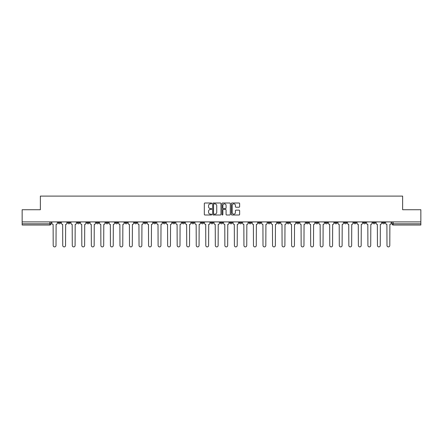 <?xml version="1.0" encoding="UTF-8"?>
<svg xmlns="http://www.w3.org/2000/svg" width="443" height="443" viewBox="0 0 443 443"><rect width="100%" height="100%" fill="white"/><g stroke="black" fill="none" stroke-linecap="round" stroke-linejoin="round"><path stroke-width="0.66" d="M211.721 203.42A0.421 0.421 0 0 0 211.3 202.999L204.926 202.999A0.598 0.598 0 0 0 204.323 203.597L204.323 214.401A0.598 0.598 0 0 0 204.926 214.999L211.3 214.999A0.421 0.421 0 0 0 211.721 214.578A0.421 0.421 0 0 0 211.3 214.157L210.475 214.157A1.922 1.922 0 0 1 208.553 212.241L208.553 211.339A1.922 1.922 0 0 1 210.475 209.417L211.3 209.417A0.421 0.421 0 0 0 211.721 208.996A0.421 0.421 0 0 0 211.3 208.581L210.475 208.581A1.922 1.922 0 0 1 208.553 206.659L208.553 205.757A1.922 1.922 0 0 1 210.475 203.841L211.3 203.841A0.421 0.421 0 0 0 211.721 203.42M372.862 221.899L372.862 222.569L375.31 222.569A1.224 1.224 0 0 1 374.086 223.793A1.224 1.224 0 0 1 372.862 222.569L372.862 221.899M315.643 221.899L315.643 222.569L318.091 222.569A1.224 1.224 0 0 1 316.867 223.793A1.224 1.224 0 0 1 315.643 222.569L315.643 221.899M306.107 221.899L306.107 222.569L308.55 222.569A1.224 1.224 0 0 1 307.331 223.793A1.224 1.224 0 0 1 306.107 222.569L306.107 221.899M248.888 221.899L248.888 222.569L251.331 222.569A1.224 1.224 0 0 1 250.112 223.793A1.224 1.224 0 0 1 248.888 222.569L248.888 221.899M239.353 221.899L239.353 222.569L241.795 222.569A1.224 1.224 0 0 1 240.571 223.793A1.224 1.224 0 0 1 239.353 222.569L239.353 221.899M229.812 221.899L229.812 222.569L232.259 222.569A1.224 1.224 0 0 1 231.036 223.793A1.224 1.224 0 0 1 229.812 222.569L229.812 221.899M210.741 221.899L210.741 222.569L213.188 222.569A1.224 1.224 0 0 1 211.964 223.793A1.224 1.224 0 0 1 210.741 222.569L210.741 221.899M191.669 222.569L191.669 221.899L191.669 222.569A1.224 1.224 0 0 0 192.888 223.793A1.224 1.224 0 0 1 191.669 222.569L194.112 222.569A1.224 1.224 0 0 1 192.888 223.793A1.224 1.224 0 0 0 194.112 222.569L194.112 221.899L194.112 222.569M182.134 222.569L182.134 221.899L182.134 222.569A1.224 1.224 0 0 0 183.352 223.793A1.224 1.224 0 0 1 182.134 222.569L184.576 222.569A1.224 1.224 0 0 1 183.352 223.793M172.593 222.569L172.593 221.899L172.593 222.569A1.224 1.224 0 0 0 173.817 223.793A1.224 1.224 0 0 1 172.593 222.569L175.04 222.569A1.224 1.224 0 0 1 173.817 223.793A1.224 1.224 0 0 0 175.04 222.569L175.04 221.899L175.04 222.569M163.057 221.899L163.057 222.569L165.505 222.569A1.224 1.224 0 0 1 164.281 223.793A1.224 1.224 0 0 1 163.057 222.569L163.057 221.899M153.522 221.899L153.522 222.569L155.969 222.569A1.224 1.224 0 0 1 154.745 223.793A1.224 1.224 0 0 1 153.522 222.569L153.522 221.899M143.986 221.899L143.986 222.569L146.428 222.569A1.224 1.224 0 0 1 145.21 223.793A1.224 1.224 0 0 1 143.986 222.569L143.986 221.899M134.451 222.569L134.451 221.899L134.451 222.569A1.224 1.224 0 0 0 135.669 223.793A1.224 1.224 0 0 1 134.451 222.569L136.893 222.569A1.224 1.224 0 0 1 135.669 223.793M115.374 222.569L115.374 221.899L115.374 222.569A1.224 1.224 0 0 0 116.598 223.793A1.224 1.224 0 0 1 115.374 222.569L117.821 222.569A1.224 1.224 0 0 1 116.598 223.793A1.224 1.224 0 0 0 117.821 222.569L117.821 221.899L117.821 222.569M105.838 222.569L105.838 221.899L105.838 222.569A1.224 1.224 0 0 0 107.062 223.793A1.224 1.224 0 0 1 105.838 222.569L108.286 222.569A1.224 1.224 0 0 1 107.062 223.793A1.224 1.224 0 0 0 108.286 222.569L108.286 221.899L108.286 222.569M96.303 222.569L96.303 221.899L96.303 222.569A1.224 1.224 0 0 0 97.526 223.793A1.224 1.224 0 0 1 96.303 222.569L98.75 222.569A1.224 1.224 0 0 1 97.526 223.793A1.224 1.224 0 0 0 98.75 222.569L98.75 221.899L98.75 222.569M86.767 222.569L86.767 221.899L86.767 222.569A1.224 1.224 0 0 0 87.991 223.793A1.224 1.224 0 0 1 86.767 222.569L89.209 222.569A1.224 1.224 0 0 1 87.991 223.793M77.232 222.569L77.232 221.899L77.232 222.569A1.224 1.224 0 0 0 78.45 223.793A1.224 1.224 0 0 1 77.232 222.569L79.674 222.569A1.224 1.224 0 0 1 78.45 223.793A1.224 1.224 0 0 0 79.674 222.569L79.674 221.899L79.674 222.569M67.69 222.569L67.69 221.899L67.69 222.569A1.224 1.224 0 0 0 68.914 223.793A1.224 1.224 0 0 1 67.69 222.569L70.138 222.569A1.224 1.224 0 0 1 68.914 223.793A1.224 1.224 0 0 0 70.138 222.569L70.138 221.899L70.138 222.569M239.037 207.23A0.598 0.598 0 0 0 239.635 206.626L239.635 203.597A0.598 0.598 0 0 0 239.037 202.999L231.955 202.999A0.598 0.598 0 0 0 231.357 203.597L231.357 214.401A0.598 0.598 0 0 0 231.955 214.999L239.037 214.999A0.598 0.598 0 0 0 239.635 214.401L239.635 210.741A0.598 0.598 0 0 0 239.037 210.137L236.008 210.137A0.598 0.598 0 0 0 235.405 210.741L235.405 212.551A1.606 1.606 0 0 1 233.799 214.157A1.606 1.606 0 0 1 232.198 212.551L232.198 205.441A1.606 1.606 0 0 1 233.799 203.841A1.606 1.606 0 0 1 235.405 205.441L235.405 206.626A0.598 0.598 0 0 0 236.008 207.23L239.037 207.23M22.15 221.899L22.15 209.733L40.368 209.733L40.368 196.099L402.632 196.099L402.632 209.733L420.85 209.733L420.85 221.899L22.15 221.899L22.15 223.793L51.067 223.793L51.067 221.899M220.974 203.597A0.598 0.598 0 0 0 220.376 202.999L213.293 202.999A0.598 0.598 0 0 0 212.695 203.597L212.695 214.401A0.598 0.598 0 0 0 213.293 214.999L220.376 214.999A0.598 0.598 0 0 0 220.974 214.401L220.974 203.597M222.624 202.999L229.707 202.999A0.598 0.598 0 0 1 230.305 203.597L230.305 214.401A0.598 0.598 0 0 1 229.707 214.999L226.678 214.999A0.598 0.598 0 0 1 226.074 214.401L226.074 210.021A0.598 0.598 0 0 0 225.476 209.417L223.466 209.417A0.598 0.598 0 0 0 222.868 210.021L222.868 214.578A0.421 0.421 0 0 1 222.447 214.999A0.421 0.421 0 0 1 222.026 214.578L222.026 203.597A0.598 0.598 0 0 1 222.624 202.999M391.933 221.899L391.933 223.793L420.85 223.793L420.85 225.016L393.157 225.016A1.224 1.224 0 0 1 391.933 223.793A1.224 1.224 0 0 0 393.157 225.016L393.157 221.899M420.85 221.899L420.85 223.793M49.843 221.899L49.843 225.016A1.224 1.224 0 0 0 51.067 223.793A1.224 1.224 0 0 1 49.843 225.016L22.15 225.016L22.15 223.793M384.845 221.899L384.845 222.569A1.224 1.224 0 0 1 383.621 223.793A1.224 1.224 0 0 1 382.398 222.569L384.845 222.569M382.398 221.899L382.398 222.569M375.31 221.899L375.31 222.569A1.224 1.224 0 0 1 374.086 223.793M365.768 221.899L365.768 222.569A1.224 1.224 0 0 1 364.55 223.793A1.224 1.224 0 0 1 363.326 222.569L365.768 222.569M363.326 221.899L363.326 222.569M356.233 221.899L356.233 222.569A1.224 1.224 0 0 1 355.009 223.793A1.224 1.224 0 0 1 353.791 222.569L356.233 222.569M353.791 221.899L353.791 222.569M346.697 221.899L346.697 222.569A1.224 1.224 0 0 1 345.474 223.793A1.224 1.224 0 0 1 344.25 222.569A1.224 1.224 0 0 0 345.474 223.793M344.25 221.899L344.25 222.569L346.697 222.569M337.162 221.899L337.162 222.569A1.224 1.224 0 0 1 335.938 223.793A1.224 1.224 0 0 1 334.714 222.569L337.162 222.569M334.714 221.899L334.714 222.569M327.626 221.899L327.626 222.569A1.224 1.224 0 0 1 326.402 223.793A1.224 1.224 0 0 1 325.179 222.569L327.626 222.569M325.179 221.899L325.179 222.569M318.091 221.899L318.091 222.569M308.55 221.899L308.55 222.569L308.55 221.899M299.014 221.899L299.014 222.569A1.224 1.224 0 0 1 297.79 223.793A1.224 1.224 0 0 1 296.572 222.569L299.014 222.569M296.572 221.899L296.572 222.569M289.478 221.899L289.478 222.569A1.224 1.224 0 0 1 288.255 223.793A1.224 1.224 0 0 1 287.031 222.569L289.478 222.569M287.031 221.899L287.031 222.569M279.943 221.899L279.943 222.569A1.224 1.224 0 0 1 278.719 223.793A1.224 1.224 0 0 1 277.495 222.569L279.943 222.569M277.495 221.899L277.495 222.569M270.407 221.899L270.407 222.569A1.224 1.224 0 0 1 269.183 223.793A1.224 1.224 0 0 1 267.96 222.569L270.407 222.569M267.96 221.899L267.96 222.569M260.866 221.899L260.866 222.569A1.224 1.224 0 0 1 259.648 223.793A1.224 1.224 0 0 1 258.424 222.569L260.866 222.569M258.424 221.899L258.424 222.569M251.331 221.899L251.331 222.569A1.224 1.224 0 0 1 250.112 223.793M241.795 221.899L241.795 222.569M232.259 222.569L232.259 221.899L232.259 222.569A1.224 1.224 0 0 1 231.036 223.793M222.724 221.899L222.724 222.569A1.224 1.224 0 0 1 221.5 223.793A1.224 1.224 0 0 1 220.276 222.569A1.224 1.224 0 0 0 221.5 223.793A1.224 1.224 0 0 0 222.724 222.569L220.276 222.569L220.276 221.899M213.188 222.569L213.188 221.899L213.188 222.569A1.224 1.224 0 0 1 211.964 223.793M203.647 221.899L203.647 222.569A1.224 1.224 0 0 1 202.429 223.793A1.224 1.224 0 0 1 201.205 222.569A1.224 1.224 0 0 0 202.429 223.793M201.205 221.899L201.205 222.569L203.647 222.569M184.576 221.899L184.576 222.569L184.576 221.899M165.505 222.569L165.505 221.899L165.505 222.569A1.224 1.224 0 0 1 164.281 223.793M155.969 222.569L155.969 221.899L155.969 222.569A1.224 1.224 0 0 1 154.745 223.793M146.428 222.569L146.428 221.899L146.428 222.569A1.224 1.224 0 0 1 145.21 223.793M136.893 221.899L136.893 222.569L136.893 221.899M127.357 222.569L127.357 221.899L127.357 222.569A1.224 1.224 0 0 1 126.133 223.793A1.224 1.224 0 0 1 124.909 222.569L127.357 222.569A1.224 1.224 0 0 1 126.133 223.793M124.909 221.899L124.909 222.569M89.209 221.899L89.209 222.569L89.209 221.899M60.602 221.899L60.602 222.569A1.224 1.224 0 0 1 59.379 223.793A1.224 1.224 0 0 1 58.155 222.569A1.224 1.224 0 0 0 59.379 223.793A1.224 1.224 0 0 0 60.602 222.569L60.602 221.899M58.155 221.899L58.155 222.569L60.602 222.569M213.952 203.841A0.421 0.421 0 0 0 213.537 204.256L213.537 213.736A0.421 0.421 0 0 0 213.952 214.157L214.822 214.157A1.922 1.922 0 0 0 216.743 212.241L216.743 205.757A1.922 1.922 0 0 0 214.822 203.841L213.952 203.841M226.074 205.474A1.606 1.606 0 0 0 224.468 203.869A1.606 1.606 0 0 0 222.868 205.474L222.868 207.977A0.598 0.598 0 0 0 223.466 208.581L225.476 208.581A0.598 0.598 0 0 0 226.074 207.977L226.074 205.474M51.892 221.899L51.892 223.183A1.224 1.224 0 0 0 53.116 224.402L53.204 245.494A1.407 1.407 0 0 0 54.611 246.901A1.407 1.407 0 0 0 56.017 245.494L56.106 224.402A1.224 1.224 0 0 0 57.33 223.183L57.33 221.899M61.427 221.899L61.427 223.183A1.224 1.224 0 0 0 62.651 224.402L62.74 245.494A1.407 1.407 0 0 0 64.146 246.901A1.407 1.407 0 0 0 65.553 245.494L65.647 224.402A1.224 1.224 0 0 0 66.865 223.183L66.865 221.899M70.963 221.899L70.963 223.183A1.224 1.224 0 0 0 72.187 224.402L72.275 245.494A1.407 1.407 0 0 0 73.682 246.901A1.407 1.407 0 0 0 75.088 245.494L75.183 224.402A1.224 1.224 0 0 0 76.406 223.183L76.406 221.899M80.499 221.899L80.499 223.183A1.224 1.224 0 0 0 81.722 224.402L81.817 245.494A1.407 1.407 0 0 0 83.223 246.901A1.407 1.407 0 0 0 84.624 245.494L84.718 224.402A1.224 1.224 0 0 0 85.942 223.183L85.942 221.899M90.034 221.899L90.034 223.183A1.224 1.224 0 0 0 91.258 224.402L91.352 245.494A1.407 1.407 0 0 0 92.759 246.901A1.407 1.407 0 0 0 94.165 245.494L94.254 224.402A1.224 1.224 0 0 0 95.478 223.183L95.478 221.899M99.575 221.899L99.575 223.183A1.224 1.224 0 0 0 100.794 224.402L100.888 245.494A1.407 1.407 0 0 0 102.294 246.901A1.407 1.407 0 0 0 103.701 245.494L103.789 224.402A1.224 1.224 0 0 0 105.013 223.183L105.013 221.899M109.111 221.899L109.111 223.183A1.224 1.224 0 0 0 110.335 224.402L110.423 245.494A1.407 1.407 0 0 0 111.83 246.901A1.407 1.407 0 0 0 113.236 245.494L113.33 224.402A1.224 1.224 0 0 0 114.549 223.183L114.549 221.899M118.646 221.899L118.646 223.183A1.224 1.224 0 0 0 119.87 224.402L119.959 245.494A1.407 1.407 0 0 0 121.365 246.901A1.407 1.407 0 0 0 122.772 245.494L122.866 224.402A1.224 1.224 0 0 0 124.084 223.183L124.084 221.899M128.182 221.899L128.182 223.183A1.224 1.224 0 0 0 129.406 224.402L129.494 245.494A1.407 1.407 0 0 0 130.901 246.901A1.407 1.407 0 0 0 132.307 245.494L132.402 224.402A1.224 1.224 0 0 0 133.625 223.183L133.625 221.899M137.718 221.899L137.718 223.183A1.224 1.224 0 0 0 138.941 224.402L139.036 245.494A1.407 1.407 0 0 0 140.442 246.901A1.407 1.407 0 0 0 141.843 245.494L141.937 224.402A1.224 1.224 0 0 0 143.161 223.183L143.161 221.899M147.253 221.899L147.253 223.183A1.224 1.224 0 0 0 148.477 224.402L148.571 245.494A1.407 1.407 0 0 0 149.978 246.901A1.407 1.407 0 0 0 151.384 245.494L151.473 224.402A1.224 1.224 0 0 0 152.697 223.183L152.697 221.899M156.794 221.899L156.794 223.183A1.224 1.224 0 0 0 158.013 224.402L158.107 245.494A1.407 1.407 0 0 0 159.513 246.901A1.407 1.407 0 0 0 160.92 245.494L161.008 224.402A1.224 1.224 0 0 0 162.232 223.183L162.232 221.899M166.33 221.899L166.33 223.183A1.224 1.224 0 0 0 167.554 224.402L167.642 245.494A1.407 1.407 0 0 0 169.049 246.901A1.407 1.407 0 0 0 170.455 245.494L170.549 224.402A1.224 1.224 0 0 0 171.768 223.183L171.768 221.899M175.865 221.899L175.865 223.183A1.224 1.224 0 0 0 177.089 224.402L177.178 245.494A1.407 1.407 0 0 0 178.584 246.901A1.407 1.407 0 0 0 179.991 245.494L180.085 224.402A1.224 1.224 0 0 0 181.303 223.183L181.303 221.899M185.401 221.899L185.401 223.183A1.224 1.224 0 0 0 186.625 224.402L186.713 245.494A1.407 1.407 0 0 0 188.12 246.901A1.407 1.407 0 0 0 189.526 245.494L189.621 224.402A1.224 1.224 0 0 0 190.844 223.183L190.844 221.899M194.937 221.899L194.937 223.183A1.224 1.224 0 0 0 196.16 224.402L196.255 245.494A1.407 1.407 0 0 0 197.661 246.901A1.407 1.407 0 0 0 199.062 245.494L199.156 224.402A1.224 1.224 0 0 0 200.38 223.183L200.38 221.899M204.472 221.899L204.472 223.183A1.224 1.224 0 0 0 205.696 224.402L205.79 245.494A1.407 1.407 0 0 0 207.197 246.901A1.407 1.407 0 0 0 208.603 245.494L208.692 224.402A1.224 1.224 0 0 0 209.916 223.183L209.916 221.899M214.013 221.899L214.013 223.183A1.224 1.224 0 0 0 215.232 224.402L215.326 245.494A1.407 1.407 0 0 0 216.732 246.901A1.407 1.407 0 0 0 218.139 245.494L218.227 224.402A1.224 1.224 0 0 0 219.451 223.183L219.451 221.899M223.549 221.899L223.549 223.183A1.224 1.224 0 0 0 224.773 224.402L224.861 245.494A1.407 1.407 0 0 0 226.268 246.901A1.407 1.407 0 0 0 227.674 245.494L227.768 224.402A1.224 1.224 0 0 0 228.987 223.183L228.987 221.899M233.084 221.899L233.084 223.183A1.224 1.224 0 0 0 234.308 224.402L234.397 245.494A1.407 1.407 0 0 0 235.803 246.901A1.407 1.407 0 0 0 237.21 245.494L237.304 224.402A1.224 1.224 0 0 0 238.528 223.183L238.528 221.899M242.62 221.899L242.62 223.183A1.224 1.224 0 0 0 243.844 224.402L243.938 245.494A1.407 1.407 0 0 0 245.339 246.901A1.407 1.407 0 0 0 246.745 245.494L246.84 224.402A1.224 1.224 0 0 0 248.063 223.183L248.063 221.899M252.156 221.899L252.156 223.183A1.224 1.224 0 0 0 253.379 224.402L253.474 245.494A1.407 1.407 0 0 0 254.88 246.901A1.407 1.407 0 0 0 256.287 245.494L256.375 224.402A1.224 1.224 0 0 0 257.599 223.183L257.599 221.899M261.697 221.899L261.697 223.183A1.224 1.224 0 0 0 262.915 224.402L263.009 245.494A1.407 1.407 0 0 0 264.416 246.901A1.407 1.407 0 0 0 265.822 245.494L265.911 224.402A1.224 1.224 0 0 0 267.135 223.183L267.135 221.899M271.232 221.899L271.232 223.183A1.224 1.224 0 0 0 272.451 224.402L272.545 245.494A1.407 1.407 0 0 0 273.951 246.901A1.407 1.407 0 0 0 275.358 245.494L275.446 224.402A1.224 1.224 0 0 0 276.67 223.183L276.67 221.899M280.768 221.899L280.768 223.183A1.224 1.224 0 0 0 281.992 224.402L282.08 245.494A1.407 1.407 0 0 0 283.487 246.901A1.407 1.407 0 0 0 284.893 245.494L284.987 224.402A1.224 1.224 0 0 0 286.206 223.183L286.206 221.899M290.303 221.899L290.303 223.183A1.224 1.224 0 0 0 291.527 224.402L291.616 245.494A1.407 1.407 0 0 0 293.022 246.901A1.407 1.407 0 0 0 294.429 245.494L294.523 224.402A1.224 1.224 0 0 0 295.747 223.183L295.747 221.899M299.839 221.899L299.839 223.183A1.224 1.224 0 0 0 301.063 224.402L301.157 245.494A1.407 1.407 0 0 0 302.558 246.901A1.407 1.407 0 0 0 303.964 245.494L304.059 224.402A1.224 1.224 0 0 0 305.282 223.183L305.282 221.899M309.375 221.899L309.375 223.183A1.224 1.224 0 0 0 310.598 224.402L310.693 245.494A1.407 1.407 0 0 0 312.099 246.901A1.407 1.407 0 0 0 313.506 245.494L313.594 224.402A1.224 1.224 0 0 0 314.818 223.183L314.818 221.899M318.916 221.899L318.916 223.183A1.224 1.224 0 0 0 320.134 224.402L320.228 245.494A1.407 1.407 0 0 0 321.635 246.901A1.407 1.407 0 0 0 323.041 245.494L323.13 224.402A1.224 1.224 0 0 0 324.354 223.183L324.354 221.899M328.451 221.899L328.451 223.183A1.224 1.224 0 0 0 329.67 224.402L329.764 245.494A1.407 1.407 0 0 0 331.17 246.901A1.407 1.407 0 0 0 332.577 245.494L332.665 224.402A1.224 1.224 0 0 0 333.889 223.183L333.889 221.899M337.987 221.899L337.987 223.183A1.224 1.224 0 0 0 339.211 224.402L339.299 245.494A1.407 1.407 0 0 0 340.706 246.901A1.407 1.407 0 0 0 342.112 245.494L342.206 224.402A1.224 1.224 0 0 0 343.425 223.183L343.425 221.899M347.522 221.899L347.522 223.183A1.224 1.224 0 0 0 348.746 224.402L348.835 245.494A1.407 1.407 0 0 0 350.241 246.901A1.407 1.407 0 0 0 351.648 245.494L351.742 224.402A1.224 1.224 0 0 0 352.966 223.183L352.966 221.899M357.058 221.899L357.058 223.183A1.224 1.224 0 0 0 358.282 224.402L358.376 245.494A1.407 1.407 0 0 0 359.777 246.901A1.407 1.407 0 0 0 361.183 245.494L361.278 224.402A1.224 1.224 0 0 0 362.501 223.183L362.501 221.899M366.594 221.899L366.594 223.183A1.224 1.224 0 0 0 367.817 224.402L367.911 245.494A1.407 1.407 0 0 0 369.318 246.901A1.407 1.407 0 0 0 370.725 245.494L370.813 224.402A1.224 1.224 0 0 0 372.037 223.183L372.037 221.899M376.135 221.899L376.135 223.183A1.224 1.224 0 0 0 377.353 224.402L377.447 245.494A1.407 1.407 0 0 0 378.854 246.901A1.407 1.407 0 0 0 380.26 245.494L380.349 224.402A1.224 1.224 0 0 0 381.573 223.183L381.573 221.899M385.67 221.899L385.67 223.183A1.224 1.224 0 0 0 386.894 224.402L386.983 245.494A1.407 1.407 0 0 0 388.389 246.901A1.407 1.407 0 0 0 389.796 245.494L389.884 224.402A1.224 1.224 0 0 0 391.108 223.183L391.108 221.899"/></g></svg>
